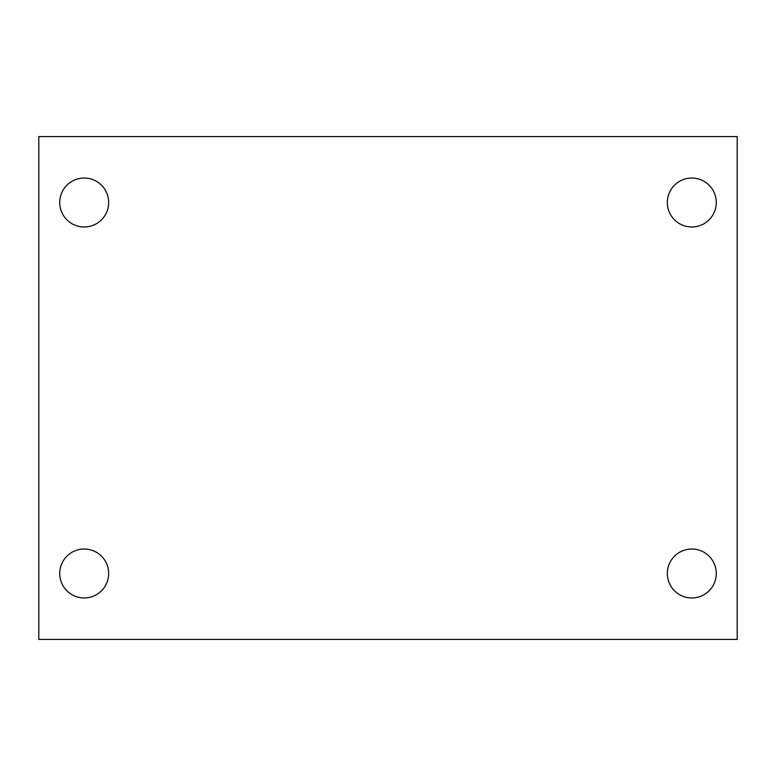 <?xml version="1.0" encoding="UTF-8"?>
<svg xmlns="http://www.w3.org/2000/svg" width="776" height="776" viewBox="0 0 776 776"><rect width="100%" height="100%" fill="white"/><g stroke="black" fill="none" stroke-linecap="round" stroke-linejoin="round"><path stroke-width="1.16" d="M38.8 639.424L38.8 136.576L737.2 136.576L737.2 639.424L38.8 639.424M84.196 597.966A24.473 24.473 0 0 0 108.669 573.493A24.473 24.473 0 0 0 84.196 549.02A24.473 24.473 0 0 0 59.723 573.493A24.473 24.473 0 0 0 84.196 597.966M691.804 597.966A24.473 24.473 0 0 0 716.277 573.493A24.473 24.473 0 0 0 691.804 549.02A24.473 24.473 0 0 0 667.331 573.493A24.473 24.473 0 0 0 691.804 597.966M691.804 226.98A24.473 24.473 0 0 0 716.277 202.507A24.473 24.473 0 0 0 691.804 178.034A24.473 24.473 0 0 0 667.331 202.507A24.473 24.473 0 0 0 691.804 226.98M84.196 226.98A24.473 24.473 0 0 0 108.669 202.507A24.473 24.473 0 0 0 84.196 178.034A24.473 24.473 0 0 0 59.723 202.507A24.473 24.473 0 0 0 84.196 226.98"/></g></svg>
